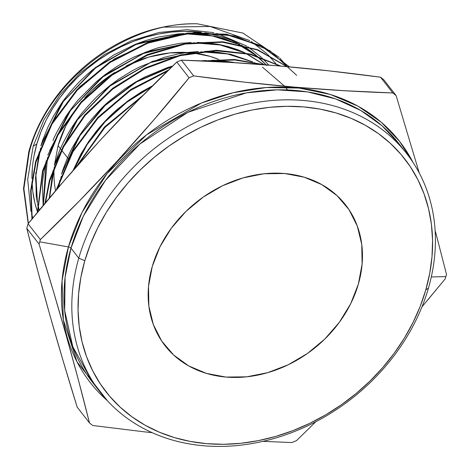 <?xml version="1.0" encoding="UTF-8"?>
<svg xmlns="http://www.w3.org/2000/svg" width="470" height="470" viewBox="0 0 470 470"><rect width="100%" height="100%" fill="white"/><g stroke="black" fill="none" stroke-linecap="round" stroke-linejoin="round"><path stroke-width="0.7" d="M54.179 167.496A114.474 93.883 142.1 0 0 55.56 190.82M75.394 167.855L74.871 167.185M68.42 158.907L61.764 150.365M61.341 149.824L58.069 145.63A114.474 93.883 142.1 0 1 76.763 107.894L65.782 125.948L58.069 145.63L61.341 149.824L58.069 145.63L54.32 165.657M358.363 284.127A114.474 93.883 -37.9 0 1 270.855 371.717A114.474 93.883 -37.9 0 1 165.029 345.673A114.474 93.883 -37.9 0 1 152.262 266.472L159.97 246.785L171.344 228.197L185.95 211.418L203.216 197.095L222.48 185.773L243.013 177.895L264.017 173.759L284.685 173.524L304.225 177.202L321.885 184.651L336.99 195.579L348.952 209.573L357.318 226.094L361.759 244.506L362.112 264.099L358.363 284.127L350.649 303.808L339.275 322.397L324.676 339.176L307.409 353.505L288.139 364.82L267.606 372.698L246.603 376.834L225.935 377.069L206.395 373.392L188.734 365.942L173.636 355.014L161.674 341.02L153.308 324.5L148.861 306.088L148.508 286.494L152.262 266.472A114.474 93.883 -37.9 0 1 239.77 178.882A114.474 93.883 -37.9 0 1 345.597 204.926A114.474 93.883 -37.9 0 1 358.363 284.127A114.474 93.883 -37.9 0 1 270.855 371.717A114.474 93.883 -37.9 0 1 165.029 345.673A114.474 93.883 -37.9 0 1 152.262 266.472A114.474 93.883 -37.9 0 1 239.77 178.882A114.474 93.883 -37.9 0 1 345.597 204.926A114.474 93.883 -37.9 0 1 358.363 284.127L362.112 264.099L361.759 244.506L357.318 226.094L348.952 209.573L336.99 195.579L321.885 184.651L304.225 177.202L284.685 173.524L264.017 173.759L243.013 177.895L222.48 185.773L203.216 197.095L185.95 211.418L171.344 228.197L159.97 246.785L152.262 266.472L148.508 286.494L148.861 306.088L153.308 324.5L161.674 341.02L173.636 355.014L188.734 365.942L206.395 373.392L225.935 377.069L246.603 376.834L267.606 372.698L288.139 364.82L307.409 353.505L324.676 339.176L339.275 322.397L350.649 303.808L358.363 284.127A114.474 93.883 -37.9 0 1 225.935 377.069A114.474 93.883 -37.9 0 1 152.262 266.472A114.474 93.883 -37.9 0 1 284.685 173.524A114.474 93.883 -37.9 0 1 358.363 284.127A114.474 93.883 -37.9 0 1 225.935 377.069A114.474 93.883 -37.9 0 1 152.262 266.472A114.474 93.883 -37.9 0 1 284.685 173.524A114.474 93.883 -37.9 0 1 358.363 284.127M92.766 425.497A225.582 185.016 -37.9 0 1 89.47 422.912L77.192 407.155C57.54 343.887 40.737 284.279 26.784 228.326L39.063 244.083L53.263 290.836L66.434 336.273L78.467 380.248L89.47 422.912L77.192 407.155L62.998 360.402L49.826 314.965L37.794 270.99L26.784 228.326L39.063 244.083L53.263 290.836L66.434 336.273L78.467 380.248L89.47 422.912A225.582 185.016 -37.9 0 0 92.766 425.497L144.061 431.801L92.766 425.497A225.582 185.016 -37.9 0 1 89.47 422.912L77.192 407.155L62.998 360.402L49.826 314.965L37.794 270.99L26.784 228.326A225.582 185.016 142.1 0 1 27.425 226.076A225.582 185.016 -37.9 0 1 28.088 223.826C74.806 166.239 124.374 112.318 176.802 62.052A225.582 185.016 -37.9 0 1 181.397 60.142L229.501 62.351L278.687 65.882L329.076 70.876L380.518 77.198L392.797 92.948L344.551 90.728L295.295 87.191L244.97 82.197L193.675 75.893A225.582 185.016 142.1 0 0 189.081 77.808C142.363 135.389 92.79 189.316 40.367 239.577L28.088 223.826L63.667 181.338L100.28 140.16L138.027 100.451L176.802 62.052L189.081 77.808L153.496 120.296L116.889 161.468L79.136 201.184L40.367 239.577L28.088 223.826A225.582 185.016 -37.9 0 0 27.425 226.076A225.582 185.016 142.1 0 0 26.784 228.326A225.582 185.016 142.1 0 1 27.425 226.076A225.582 185.016 -37.9 0 1 28.088 223.826L63.667 181.338L100.28 140.16L138.027 100.451L176.802 62.052A225.582 185.016 -37.9 0 1 181.397 60.142L229.501 62.351L278.687 65.882L329.076 70.876L380.518 77.198A225.582 185.016 -37.9 0 1 383.814 79.788L396.093 95.539L419.293 173.072L396.093 95.539A225.582 185.016 142.1 0 0 392.797 92.948L344.551 90.728L295.295 87.191L244.97 82.197L193.675 75.893A225.582 185.016 142.1 0 0 189.081 77.808L153.496 120.296L116.889 161.468L79.136 201.184L40.367 239.577A225.582 185.016 142.1 0 0 39.703 241.827L68.438 246.926A196.113 160.846 -37.9 0 0 107.471 400.793L77.027 361.835L63.35 319.9L62.052 280.731L68.438 246.926A2.415 0.917 -163.9 0 1 70.988 248.142L78.784 258.147L84.823 260.691A189.381 155.317 -37.9 0 1 303.908 106.931A189.381 155.317 -37.9 0 1 425.797 289.902L428.446 288.098A194.204 159.277 142.1 0 0 303.45 100.463A194.204 159.277 142.1 0 0 78.784 258.147L84.823 260.691L80.881 277.265L78.619 293.821L78.061 310.2L79.207 326.239L82.05 341.784L86.556 356.695L92.696 370.818L100.398 384.025L109.592 396.181L120.185 407.179L132.088 416.902L145.171 425.262L159.318 432.177L174.388 437.582L190.238 441.424L206.712 443.668L223.661 444.285L240.91 443.281L258.294 440.654L275.655 436.436L292.822 430.667L309.624 423.405L325.898 414.71L341.502 404.676L356.272 393.396L370.066 380.982L382.756 367.546L394.224 353.223L404.347 338.147L413.042 322.467L420.215 306.334L425.797 289.902L429.739 273.329L432.001 256.773L432.565 240.399L431.419 224.36L428.575 208.809L424.063 193.899L417.93 179.775L410.228 166.568L401.033 154.413L390.435 143.421L378.538 133.692L365.448 125.331L351.307 118.416L336.232 113.012L320.387 109.169L303.908 106.931L286.964 106.308L269.715 107.313L252.325 109.939L234.965 114.157L217.804 119.926L201.001 127.194L184.722 135.883L169.124 145.917L154.354 157.197L140.559 169.617L127.864 183.047L116.401 197.376L106.273 212.446L97.584 228.126L90.41 244.259L84.823 260.691A189.381 155.317 142.1 0 0 206.712 443.668A189.381 155.317 142.1 0 0 425.797 289.902L428.446 288.098A194.204 159.277 142.1 0 0 406.785 153.731A194.204 159.277 142.1 0 0 227.245 109.545A194.204 159.277 142.1 0 0 78.784 258.147L84.823 260.691A189.381 155.317 -37.9 0 1 303.908 106.931A189.381 155.317 -37.9 0 1 425.797 289.902L428.446 288.098A194.204 159.277 -37.9 0 1 279.985 436.695A194.204 159.277 -37.9 0 1 100.445 392.509A194.204 159.277 -37.9 0 1 78.784 258.147L70.988 248.142L65.113 277.212L64.696 310.523L72.797 346.672L92.649 382.504L100.445 392.509M406.785 153.731L398.983 143.726L382.051 125.778L360.831 110.515L335.703 98.941L307.462 91.879L277.241 89.835L246.362 92.866L187.841 112.348L139.878 144.031L105.415 180.462L83.384 216.124L70.988 248.142A194.204 159.277 142.1 0 1 223.033 98.436A194.204 159.277 142.1 0 1 402.761 148.826L398.983 143.726L402.761 148.826A194.204 159.277 142.1 0 0 398.983 143.726A194.204 159.277 142.1 0 0 219.449 99.54A194.204 159.277 142.1 0 0 70.988 248.142A194.204 159.277 142.1 0 0 92.649 382.504M435.496 231.71L446.5 274.368L435.496 231.71M431.29 276.953L445.865 276.618A225.582 185.016 142.1 0 0 446.5 274.368A225.582 185.016 142.1 0 1 445.865 276.618A225.582 185.016 -37.9 0 1 445.202 278.869A225.582 185.016 -37.9 0 0 445.865 276.618A225.582 185.016 142.1 0 0 446.5 274.368M26.784 228.326L39.063 244.083A225.582 185.016 -37.9 0 1 39.703 241.827L68.438 246.926A196.113 160.846 -37.9 0 1 232.538 92.878A196.113 160.846 -37.9 0 1 413.101 162.567L399.629 141.446L381.229 122.206L357.917 106.126L330.222 94.429L299.19 88.072L266.284 87.532L233.149 92.731L201.371 103.048L146.605 134.802L107.06 173.642L82.103 212.299L68.438 246.926A2.415 0.917 -163.9 0 1 70.988 248.142A194.204 159.277 142.1 0 0 96.667 387.415M197.271 23.788A155.1 127.206 142.1 0 0 144.684 31.989C90.034 50.149 43.187 98.342 28.758 151.928L29.158 152.474C47.282 81.433 125.531 21.673 197.271 23.788L242.896 33.065L279.151 57.352L242.896 33.065L197.271 23.788A155.1 127.206 142.1 0 0 144.684 31.989C90.034 50.149 43.187 98.342 28.758 151.928L23.5 188.605L28.229 223.65L23.5 188.605L28.758 151.928L29.158 152.474C47.282 81.433 125.531 21.673 197.271 23.788A155.1 127.206 142.1 0 0 144.684 31.989C90.034 50.149 43.187 98.342 28.758 151.928L29.158 152.474C47.282 81.433 125.531 21.673 197.271 23.788L242.896 33.065L279.151 57.352M296.652 75.347L269.98 50.76L235.3 36.037L195.502 32.454L154.013 40.332L114.216 59.026L79.377 87.073L52.475 122.088L35.655 161.351L51.635 123.54L76.998 89.553L109.88 61.817L147.727 42.517L187.583 33.082L226.534 34.21L261.361 45.778L289.432 66.834L261.361 45.778L226.534 34.21L187.583 33.082L147.727 42.517L109.88 61.817L76.998 89.553L51.635 123.54L35.655 161.351L36.055 161.897L51.988 124.133L77.327 90.146L110.074 62.492L147.797 43.17L187.507 33.658L226.317 34.616L261.15 45.966L289.356 66.828L261.15 45.966L226.317 34.616L187.507 33.658L147.797 43.17L110.074 62.492L77.327 90.146L51.988 124.133L36.055 161.897L51.988 124.133L77.327 90.146L110.074 62.492L147.797 43.17L187.507 33.658L226.317 34.616L261.15 45.966L289.356 66.828M287.135 66.623L257.672 49.703L222.915 41.76L185.233 43.416L147.357 54.573L111.901 74.436L81.222 101.749L57.569 134.596L42.547 170.775L42.946 171.321L57.91 135.231L81.427 102.513L111.966 75.212L147.333 55.296L185.021 44.062L222.569 42.218L257.36 49.92L286.9 66.605L257.36 49.92L222.569 42.218L185.021 44.062L147.333 55.296L111.966 75.212L81.427 102.513L57.91 135.231L42.946 171.321L57.91 135.231L81.427 102.513L111.966 75.212L147.333 55.296L185.021 44.062L222.569 42.218L257.36 49.92L286.9 66.605M280.778 66.058L250.475 54.038L216.335 50.231L180.533 54.937L145.3 67.874L112.747 88.219L84.829 114.856L63.25 146.199L49.444 180.204L49.844 180.75L63.614 146.84L84.953 115.72L112.677 89.124L145.113 68.673L180.122 55.672L215.736 50.772L249.811 54.291L280.208 66.011L249.811 54.291L215.736 50.772L180.122 55.672L145.113 68.673L112.677 89.124L84.953 115.72L63.614 146.84L49.844 180.75L63.614 146.84L84.953 115.72L112.677 89.124L145.113 68.673L180.122 55.672L215.736 50.772L249.811 54.291L280.208 66.011M57.046 189.069L72.997 151.745L98.054 118.099L130.396 90.51L167.549 71.035L130.396 90.51L98.054 118.099L72.997 151.745L57.046 189.069L72.997 151.745L98.054 118.099L130.396 90.51L167.549 71.035M205.743 61.118L234.788 59.996L262.178 64.543L234.788 59.996L205.743 61.118L234.788 59.996L262.178 64.543M168.707 69.901L130.766 89.459L97.848 117.353L72.356 151.645L56.335 189.627L72.356 151.645L97.848 117.353L130.766 89.459L168.707 69.901L130.766 89.459L97.848 117.353L72.356 151.645L56.447 189.774M264.128 64.696L234.366 59.473L202.652 60.983L234.366 59.473L264.128 64.696L234.366 59.473L202.652 60.983M77.456 165.516L104.892 127.517L141.282 97.143L104.892 127.517L77.456 165.516L104.892 127.517L141.282 97.143M143.385 95.016L104.458 126.988L75.711 167.49M28.406 223.432L23.899 188.734L29.158 152.474L23.899 188.734L28.406 223.432L23.899 188.734L29.158 152.474M32.201 218.797L31.091 190.697L36.055 161.897L35.655 161.351L30.638 190.673L31.942 219.114L30.638 190.673L35.655 161.351L36.055 161.897L31.091 190.697L32.201 218.797L31.091 190.697L36.055 161.897M42.547 170.775L42.946 171.321L37.676 212.152L42.946 171.321L42.547 170.775L37.306 212.605M45.478 202.776L49.844 180.75L49.444 180.204L44.938 203.422L49.444 180.204L49.844 180.75M34.022 155.893L36.895 143.82L40.966 131.841L46.189 120.085L52.523 108.664L59.901 97.678L68.256 87.244L77.503 77.45L87.555 68.403L98.318 60.184L109.686 52.875L121.548 46.542L133.791 41.242L146.299 37.042L158.948 33.969L171.615 32.054L184.187 31.326L201.189 32.266A137.992 113.176 142.1 0 0 36.895 143.82L33.147 146.376L43.945 119.779L59.907 94.893L80.435 72.785L104.505 54.544L131.095 40.902L159.025 32.489L186.995 29.698L213.791 32.642L186.995 29.698L159.025 32.489L131.095 40.902L104.505 54.544L80.435 72.785L59.907 94.893L43.945 119.779L33.147 146.376L43.945 119.779L59.907 94.893L80.435 72.785L104.505 54.544L131.095 40.902L159.025 32.489L186.995 29.698L213.791 32.642M265.961 64.837A137.992 113.176 142.1 0 0 257.272 56.306L265.961 64.837A137.992 113.176 142.1 0 0 257.272 56.306M256.567 55.701A137.992 113.176 142.1 0 0 241.122 45.044L250.91 51.277L256.567 55.701A137.992 113.176 142.1 0 0 241.122 45.044M239.853 44.35A137.992 113.176 142.1 0 0 204.879 32.777L220.089 36.208L231.07 40.144L239.853 44.35A137.992 113.176 142.1 0 0 204.879 32.777M201.189 32.266A137.992 113.176 142.1 0 0 36.895 143.82A137.992 113.176 142.1 0 0 31.948 178.606L32.371 167.954M32.007 181.608A137.992 113.176 142.1 0 0 37.271 211.247L34.874 202.905L32.8 191.578L32.007 181.608A137.992 113.176 142.1 0 0 37.271 211.247M36.895 143.82L33.147 146.376L36.895 143.82A137.992 113.176 142.1 0 0 31.948 178.606M198.569 107.371L196.243 108.247M291.888 442.552L262.936 441.359L291.888 442.552A225.582 185.016 -37.9 0 0 296.488 440.643L315.858 421.713L296.488 440.643A225.582 185.016 -37.9 0 1 291.888 442.552A225.582 185.016 -37.9 0 0 296.488 440.643L315.987 421.59M39.703 241.827A225.582 185.016 -37.9 0 0 39.063 244.083A225.582 185.016 -37.9 0 1 39.703 241.827A225.582 185.016 142.1 0 1 40.367 239.577A225.582 185.016 142.1 0 0 39.703 241.827L68.438 246.926A2.415 0.917 -163.9 0 1 70.988 248.142L78.784 258.147A194.204 159.277 -37.9 0 0 203.78 445.777A194.204 159.277 -37.9 0 0 428.446 288.098A194.204 159.277 142.1 0 0 303.45 100.463A194.204 159.277 142.1 0 0 78.784 258.147A194.204 159.277 -37.9 0 0 203.78 445.777A194.204 159.277 -37.9 0 0 428.446 288.098M193.675 75.893L181.397 60.142C244.794 62.157 311.169 67.839 380.518 77.198A225.582 185.016 -37.9 0 1 383.814 79.788L396.093 95.539A225.582 185.016 142.1 0 0 392.797 92.948C329.153 90.91 262.777 85.229 193.675 75.893L181.397 60.142A225.582 185.016 -37.9 0 0 176.802 62.052L189.081 77.808A225.582 185.016 142.1 0 1 193.675 75.893L181.397 60.142M427.524 300.26L445.202 278.869L427.524 300.26M144.061 431.801L152.18 432.694L144.061 431.801M380.518 77.198L392.797 92.948A225.582 185.016 142.1 0 1 396.093 95.539L383.814 79.788A225.582 185.016 -37.9 0 0 380.518 77.198L392.797 92.948M224.413 62.064L219.713 59.872A114.474 93.883 142.1 0 1 224.413 62.064A114.474 93.883 142.1 0 0 219.713 59.872M218.556 59.385L210.037 56.365L193.047 52.94A114.474 93.883 142.1 0 1 218.556 59.385A114.474 93.883 142.1 0 0 193.047 52.94M190.879 52.722L169.829 52.922L148.826 57.058L126.189 65.97A114.474 93.883 142.1 0 1 190.879 52.722A114.474 93.883 142.1 0 0 126.189 65.97M114.762 72.439A114.474 93.883 142.1 0 0 84.612 98.095A114.474 93.883 142.1 0 1 114.762 72.439L109.022 76.252L91.756 90.575L84.594 98.118M256.896 56.189L266.854 65.547M256.115 55.566L238.196 44.415M236.627 43.681L212.411 35.961L185.909 33.846L212.411 35.961L236.627 43.681L212.411 35.961L185.909 33.846M179.217 34.198L135.918 44.538L95.78 67.815L63.432 101.426L42.605 141.611L63.432 101.426L95.78 67.815L135.918 44.538L179.217 34.198L135.918 44.538L95.78 67.815L63.432 101.426L42.605 141.611M40.596 148.085L35.92 175.416L37.412 202.006L35.92 175.416L40.596 148.085L35.92 175.416L37.412 202.006M37.753 203.833L39.227 210.284L37.753 203.833M233.014 62.563L208.216 60.806M172.067 66.634L136.617 81.939L105.08 105.538L79.976 135.589L63.327 169.758L79.976 135.589L105.08 105.538L136.617 81.939L172.067 66.634L136.617 81.939L105.08 105.538L79.976 135.589L63.327 169.758M61.294 176.309L58.709 187.125L61.294 176.309M151.634 86.739L126.918 102.207L105.098 121.765L87.132 144.572L73.808 169.658L87.132 144.572L105.098 121.765L126.918 102.207L151.634 86.739L126.918 102.207L105.098 121.765L87.132 144.572L73.808 169.658M72.997 170.587L80.975 153.949L88.542 141.676L96.238 131.277C104.058 121.836 111.261 114.386 117.864 108.917L129.391 99.81L141.934 91.579L152.65 85.722L127.229 101.397L104.828 121.395L86.462 144.807L73.003 170.587L86.462 144.807L104.828 121.395L127.229 101.397L152.65 85.722M61.552 174.082L62.933 169.723C67.093 158.372 70.582 150.388 73.408 145.782L80.693 133.709L87.731 123.957C96.773 112.994 103.852 105.456 108.975 101.35L124.215 89.318L135.519 82.056L144.848 76.968L167.508 67.592L172.725 66L135.871 81.85L103.283 106.631L77.773 138.262L61.552 174.082L77.773 138.262L103.283 106.631L135.871 81.85L172.725 66M200.314 60.877L205.925 60.518M211.729 60.395C214.22 60.031 221.441 60.671 233.384 62.316L212.088 60.395L235.435 62.71M54.702 164.524L58.051 154.689C60.242 148.379 64.278 140.16 70.159 130.049C76.087 120.796 80.57 114.498 83.607 111.149C91.392 102.202 96.844 96.468 99.963 93.953L109.539 85.822L118.728 79.083L132.24 70.764L139.995 66.746L164.294 57.311L178.682 53.839L187.477 52.458L198.493 51.53L152.515 61.312L109.763 85.652L75.699 121.548L54.696 164.535L75.699 121.548L109.763 85.652L152.515 61.312L198.499 51.53M204.62 51.406L206.107 51.424C207.323 50.819 215.677 51.823 231.158 54.42L252.672 61.834L229.736 54.103L204.632 51.406L229.736 54.103L252.672 61.834M254.288 62.616L257.325 64.184M46.119 161.245L43.152 205.56L42.447 185.914C41.977 184.081 43.246 175.686 46.242 160.746M53.022 140.63C53.78 137.675 57.998 129.744 65.671 116.836C70.735 109.263 75.118 103.418 78.813 99.299L96.332 81.739L105.257 74.53L116.019 67.063C124.985 61.623 131.3 58.157 134.955 56.664C148.732 50.836 157.444 47.664 161.093 47.153C175.451 44.051 182.707 42.711 182.854 43.146L191.067 42.541L145.23 52.288L102.625 76.551L68.691 112.342L47.776 155.194M197.347 42.423L207.458 42.882L218.168 44.309L228.056 46.553L237.714 49.708L245.07 52.84L222.292 45.132L197.359 42.423L222.292 45.132L245.07 52.84M246.603 53.58L264.058 64.672M39.092 210.448L37.723 204.709M37.371 202.94L35.514 177.795L39.216 151.869L35.514 177.795L37.371 202.94L36.219 195.485L35.826 172.425M40.849 145.888L42.717 140.095L47.893 127.206L53.433 116.296L60.965 104.17C63.767 99.805 68.508 93.841 75.182 86.28C79.336 81.563 85.193 76.023 92.749 69.654L113.769 54.972L135.184 44.362L145.541 40.567L158.155 37.059L178.612 33.864L183.6 33.552L137.922 43.281L95.463 67.48L61.658 103.165L40.849 145.888L61.658 103.165L95.463 67.48L137.922 43.281L183.6 33.552M189.727 33.435L203.774 34.292L217.827 36.866L223.597 38.47L237.485 43.851L214.696 36.131L189.739 33.435L214.696 36.131L237.485 43.851M238.995 44.579L244.418 47.482L256.379 55.648L238.995 44.579L256.373 55.642M257.143 56.265L266.267 64.86M58.251 187.653L59.896 180.133L58.251 187.653M49.221 198.317L52.993 170.745L49.221 198.317M263.793 64.596L245.798 53.416M244.212 52.669L220.013 44.961L193.534 42.823M186.655 43.181L143.227 53.551L102.965 76.869L70.5 110.556L49.562 150.841M47.517 157.432L43.363 205.314M251.808 61.664L227.439 53.932L200.778 51.818M194.098 52.17L150.518 62.569L110.103 85.963L77.509 119.762L56.482 160.188M54.379 166.973L49.515 197.964M107.471 400.793A196.113 160.846 -37.9 0 1 68.438 246.926A196.113 160.846 -37.9 0 1 232.538 92.878A196.113 160.846 -37.9 0 1 413.101 162.567M445.865 276.618A225.582 185.016 -37.9 0 1 445.202 278.869L421.948 306.887M28.758 151.928L23.5 188.605L28.229 223.65M35.655 161.351L30.638 190.673L31.942 219.114M37.676 212.152L42.946 171.321M49.444 180.204L44.938 203.422M56.335 189.627L56.224 190.039M216.905 33.388L246.821 46.095M247.89 46.777L261.308 57.234M261.931 57.822L268.746 65.06M32.83 218.039L31.525 213.615M30.955 211.441L27.683 179.534L33.147 146.376M277.429 65.776L275.896 63.726M275.514 63.233L267.636 54.397M267.013 53.792L251.321 41.53M249.746 40.567L210.072 26.461L164.665 27.143M279.961 58.192L287.164 66.628M40.367 239.577L28.088 223.826M176.802 62.052L189.081 77.808M39.063 244.083C58.721 307.351 75.523 366.958 89.47 422.912M84.823 260.691A189.381 155.317 142.1 0 0 206.712 443.668A189.381 155.317 142.1 0 0 425.797 289.902M76.763 107.894A114.474 93.883 142.1 0 0 58.069 145.63M262.471 67.157L284.626 86.245M285.355 87.12L287.587 89.952M104.475 75.124L146.299 51.882L191.067 42.541"/></g></svg>
